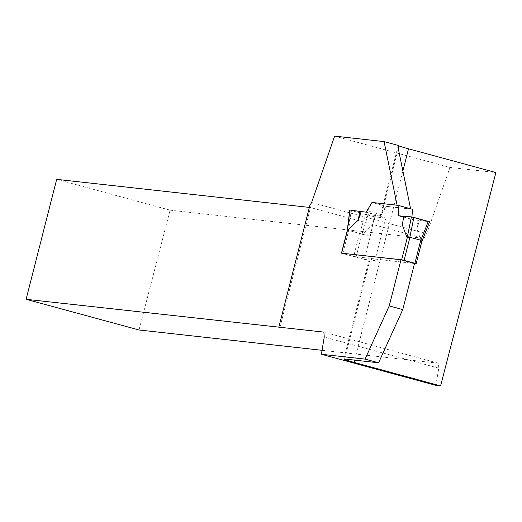 <?xml version="1.0" encoding="UTF-8"?>
<svg xmlns="http://www.w3.org/2000/svg" width="522" height="522" viewBox="0 0 522 522"><rect width="100%" height="100%" fill="white"/><g stroke="black" fill="none" stroke-linecap="round" stroke-linejoin="round"><path stroke-width="0.39" stroke-dasharray="2.61 1.96" d="M414.501 263.525L353.648 256.478L359.527 233.406L348.703 230.47L347.254 231.122M375.592 215.508L365.498 214.385L359.619 233.458L361.753 235.083L372.688 224.003L375.592 215.508L380.577 216.062L386.45 206.373L412.491 209.263M413.065 217.23L413.241 219.69L429.462 221.778L421.593 241.732L416.758 228.897L418.22 220.245M416.067 263.701L421.593 241.732M341.682 253.196L353.648 256.478M402.325 224.975L403.787 216.323M372.016 202.451L386.45 206.373M366.144 212.141L380.577 216.062M365.498 214.385L349.91 210.118M372.688 224.003L375.625 215.625M367.958 214.947L361.753 235.083M351.065 210.464L348.605 230.463M398.808 215.769L413.241 219.69M416.758 228.897L419.597 220.506M347.28 230.385L351.515 210.588L365.942 212.193A4.926 1.566 -74.8 0 0 367.41 210.914L372.467 202.575L397.118 205.309L410.599 208.748M414.52 263.453L370.281 258.54A15.771 0.737 14.3 0 0 369.432 258.566A15.771 0.737 14.3 0 0 374.933 260.563L385.771 218.072L374.411 216.806L370.248 236.322L364.363 259.388L341.473 253.17M365.942 212.193L380.257 216.082L385.999 206.249L410.651 208.989M380.257 216.082A15.771 0.737 -165.7 0 0 385.771 218.072M398.26 145.494A15.771 0.737 14.3 0 1 398.253 145.475A15.771 0.737 14.3 0 1 398.266 145.462L380.277 216.023M334.641 136.118L449.99 167.451L495.9 172.554M322.054 350.308L438.447 363.234L438.78 368.173L435.87 385.36M56.676 179.353L170.087 210.164L139.022 329.982M170.087 210.164L423.91 238.352L426.715 233.758L449.99 167.451M311.641 202.497L426.715 233.758M309.866 205.427L310.492 207.541L423.91 238.352M279.916 327.49L310.492 207.541L309.357 207.417M438.447 363.234L323.888 332.116M438.78 368.173L324.24 337.055M370.248 236.322L347.352 230.098M374.411 216.806L351.515 210.588M364.363 259.388L374.933 260.563M385.999 206.249L372.467 202.575M428.216 221.622L413.241 219.69L403.617 217.074M356.082 257.039L361.687 235.044M342.823 253.535L348.703 230.47M344.664 359.019L370.281 258.54M381.876 213.054L398.299 148.613M354.647 360.128L402.867 170.955M381.021 214.614L367.41 210.914M343.815 359.045L369.432 258.566"/><path stroke-width="0.78" d="M341.682 253.196L401.633 259.78L414.892 263.284L416.178 263.695L414.501 263.525M347.293 230.874L358.255 220.082L361.159 211.586L366.144 212.141L372.016 202.451L398.058 205.342L412.491 209.263L413.065 217.23M429.462 221.778L413.881 217.439L409.848 237.269L407.16 237.81L402.325 224.975L403.754 216.206L411.421 216.878L407.16 237.81M403.617 217.074L398.808 215.769L403.741 216.317L398.808 215.769L398.058 205.342M428.314 221.361L420.862 240.257L421.769 241.432M420.862 240.257L409.848 237.269M349.91 210.118L347.319 231.161M361.159 211.586L349.916 210.046M358.255 220.082L359.788 211.319M413.881 217.439L411.421 216.878M389.229 305.912L400.987 259.78L414.52 263.453L402.762 309.592L389.229 305.912L365.048 359.11L321.402 354.262L324.24 337.055L323.888 332.116L26.1 299.302L56.676 179.353L309.357 207.417M410.599 208.748L398.299 148.613L398.266 145.462L384.088 141.606L397.105 205.237M384.088 141.606L334.641 136.118L311.641 202.497L309.866 205.427L278.846 327.111M400.987 259.78L341.473 253.17L347.28 230.385M402.867 170.955L408.511 148.809L495.9 172.554L440.581 385.882L354.073 362.385A15.771 0.737 -165.7 0 1 343.815 359.045A15.771 0.737 -165.7 0 1 344.664 359.019L378.581 362.79L402.762 309.592M408.511 148.809A15.771 0.737 14.3 0 1 398.26 145.494M378.581 362.79L365.048 359.11M440.581 385.882L435.87 385.36L321.402 354.262M26.1 299.302L139.022 329.982L322.054 350.308M403.754 216.206L411.421 216.878L428.216 221.622M341.649 253.118L347.254 231.122M401.633 259.78L407.245 237.784M414.892 263.284L420.771 240.211M404.067 260.341L409.946 237.269M354.073 362.385L354.647 360.128M347.221 230.828L341.545 253.118M421.861 241.392L416.178 263.695M349.786 210.046L347.221 230.861M429.593 221.778L421.841 241.458"/></g></svg>
